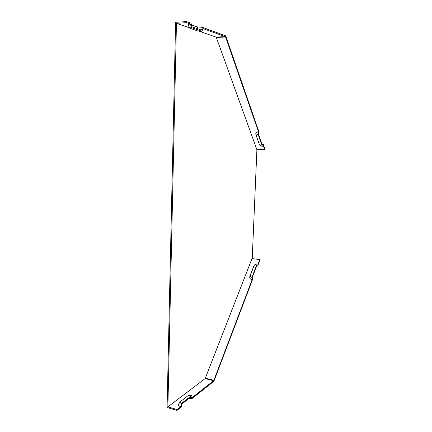 <?xml version="1.0" encoding="UTF-8"?>
<svg xmlns="http://www.w3.org/2000/svg" width="432" height="432" viewBox="0 0 432 432"><rect width="100%" height="100%" fill="white"/><g stroke="black" fill="none" stroke-linecap="round" stroke-linejoin="round"><path stroke-width="0.65" d="M178.735 404.033L178.616 404.206C178.162 405.232 178.853 406.042 180.684 406.642L181.58 403.369L191.608 395.561L192.316 397.489L213.586 380.749L213.559 381.542L191.84 398.687L191.133 396.76L182.039 403.866L181.143 407.133L177.007 410.4L167.087 407.516L175.603 22.297L186.624 21.6L191.047 23.209L191.851 26.692L201.523 30.116L202.441 27.356L225.342 35.689L225.31 36.634L202.889 28.544L201.971 31.304L191.311 27.562L190.501 24.079C188.86 24.197 188.017 24.43 187.985 24.781L188.066 24.926M191.608 395.561C189.983 395.204 188.638 395.356 187.58 396.014L180.225 401.792C179.933 402.457 180.387 402.986 181.58 403.369M190.501 24.079L186.597 22.669L176.45 23.306L167.891 406.868L205.151 378.594L213.586 380.749M167.891 406.868L177.028 409.52L180.684 406.642M191.419 24.824L197.068 26.854L202.441 27.356M191.84 398.687L188.865 398.531M253.87 265.999L249.901 276.026C249.377 277.954 250.117 279.185 252.126 279.715L251.953 277.398L257.062 264.006L258.028 264.19L259.762 259.632L252.698 258.628L252.261 257.931L256.894 149.731L257.391 149.234L264.681 149.591L263.288 145.573L262.251 146.281L258.093 134.384L258.487 131.749C256.586 131.809 255.69 132.575 255.803 134.055L255.965 134.606M258.093 134.384C256.851 134.417 256.262 134.914 256.338 135.88L259.33 144.401C259.848 145.487 260.82 146.108 262.251 146.281M258.487 131.749L225.59 37.012L225.904 36.45L225.315 36.482M256.894 149.731L216.319 37.454L225.59 37.012M249.901 276.026L250.495 274.99C250.155 276.253 250.641 277.058 251.953 277.398M257.062 264.006L256.916 263.99C255.652 263.974 254.723 264.492 254.129 265.55L250.495 274.99M205.151 378.594L252.261 257.931M205.438 378.151L213.867 380.295L252.126 279.715M256.943 265.232L257.985 265.21L257.018 265.032L252.391 277.177L252.563 279.488L214.126 380.641L205.157 378.351M191.311 27.562L189.664 28.004L190.118 28.312L197.586 30.904L201.971 31.304M225.904 36.45L258.93 131.771L258.536 134.395L262.3 145.19L263.336 144.488L264.913 149.051L264.681 149.591M261.949 144.185L263.336 144.488M216.319 37.454L216 38.016L216.032 37.082L199.179 31.212M189.599 27.88L176.45 23.306M216.032 37.082L225.31 36.634M186.597 22.669L186.624 21.6M257.985 265.21L259.945 260.048L259.762 259.632M177.028 409.52L177.007 410.4M213.867 380.295L214.126 380.641M197.068 26.854L198.023 28.874M253.471 266.744L254.07 265.685M180.225 401.792L178.616 404.206M256.338 135.88L255.803 134.055M254.129 265.55L253.557 266.539M189.664 28.004L187.985 24.781M257.013 265.043L257.785 265.189"/></g></svg>
